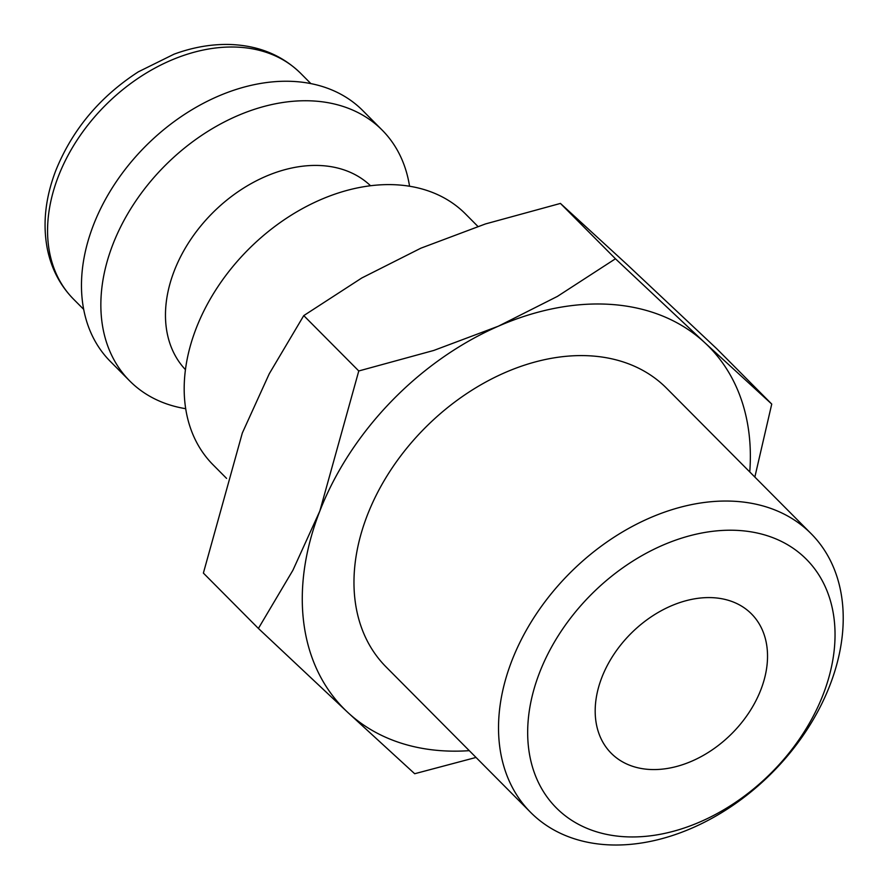 <?xml version="1.0" encoding="UTF-8"?>
<svg xmlns="http://www.w3.org/2000/svg" width="889" height="889" viewBox="0 0 889 889"><rect width="100%" height="100%" fill="white"/><g stroke="black" fill="none" stroke-linecap="round" stroke-linejoin="round"><path stroke-width="1.33" d="M477.882 226.417L465.514 213.96A177.933 127.894 135.2 0 0 399.483 185.023A177.933 127.894 135.2 0 0 218.161 286.302A177.933 127.894 135.2 0 0 213.082 464.825L226.573 478.393M370.535 185.745A130.483 93.79 135.2 0 0 323.352 165.732A130.483 93.79 135.2 0 0 191.046 239.019A130.483 93.79 135.2 0 0 185.457 369.68M409.551 186.234A177.933 127.894 135.2 0 0 382.17 130.105A177.933 127.894 135.2 0 0 316.151 101.168A177.933 127.894 135.2 0 0 134.828 202.448A177.933 127.894 135.2 0 0 129.75 380.97A177.933 127.894 135.2 0 0 185.712 408.696M382.17 130.105L362.79 110.603A177.933 127.894 135.2 0 0 296.77 81.666A177.933 127.894 135.2 0 0 115.448 182.945A177.933 127.894 135.2 0 0 110.369 361.467L129.75 380.97M754.85 477.049L771.741 404.073L704.844 342.743L615.455 258.777L557.425 296.393L498.362 326.196L433.788 350.444L358.778 370.969L319.84 511.031A257.021 184.723 135.2 0 0 347.788 712.411A257.021 184.723 135.2 0 0 439.377 750.549A257.021 184.723 135.2 0 0 469.292 750.66M749.76 471.937A257.021 184.723 135.2 0 0 704.844 342.743A257.021 184.723 135.2 0 0 613.254 304.594A257.021 184.723 135.2 0 0 498.362 326.196A257.021 184.723 135.2 0 0 319.84 511.031L292.903 570.26L258.399 628.445L347.788 712.411L414.685 773.73L476.026 757.45M258.399 628.445L203.381 573.083L242.319 433.021L269.256 373.78L303.76 315.606L361.779 277.99L420.841 248.198L485.427 223.95L560.437 203.425L627.323 264.744L716.723 348.71L771.741 404.073M603.998 844.55A197.714 142.096 135.2 0 0 805.467 732.025A197.714 142.096 135.2 0 0 811.101 533.656A197.714 142.096 135.2 0 0 737.748 501.507A197.714 142.096 135.2 0 0 536.278 614.032A197.714 142.096 135.2 0 0 530.633 812.39A197.714 142.096 135.2 0 0 603.998 844.55M621.722 836.538A176.311 126.716 135.2 0 0 822.992 694.931A176.311 126.716 135.2 0 0 740.993 530.633A176.311 126.716 135.2 0 0 539.723 672.228A176.311 126.716 135.2 0 0 621.722 836.538M530.633 812.39L386.082 666.939A197.714 142.096 -44.8 0 1 391.727 468.581A197.714 142.096 -44.8 0 1 593.196 356.056A197.714 142.096 -44.8 0 1 666.55 388.204L811.101 533.656M647.925 769.341A98.857 71.053 -44.8 0 1 611.243 753.272A98.857 71.053 -44.8 0 1 614.066 654.082A98.857 71.053 -44.8 0 1 714.8 597.819A98.857 71.053 -44.8 0 1 751.472 613.899A98.857 71.053 -44.8 0 1 748.66 713.078A98.857 71.053 -44.8 0 1 647.925 769.341M560.437 203.425L615.455 258.777M303.76 315.606L358.778 370.969M73.576 299.204C60.174 285.558 51.44 268.867 47.373 249.109C42.494 223.884 45.361 197.547 55.974 170.088C72.531 129.427 100.001 96.668 138.351 71.82L174.066 54.162C192.58 47.384 210.793 44.15 228.729 44.45C257.788 45.195 281.791 54.862 300.749 73.42A160.142 115.103 135.2 0 0 241.33 47.384A160.142 115.103 135.2 0 0 58.507 176A160.142 115.103 135.2 0 0 73.576 299.204L83.699 309.383M300.749 73.42L310.872 83.61"/></g></svg>
